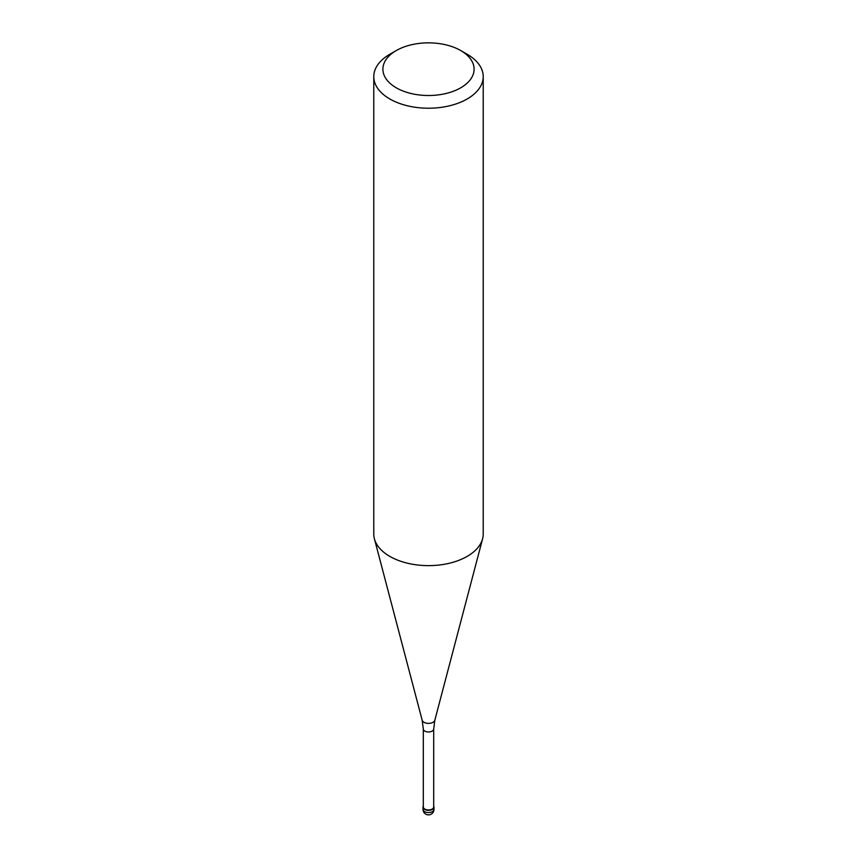<?xml version="1.0" encoding="UTF-8"?>
<svg xmlns="http://www.w3.org/2000/svg" width="857" height="857" viewBox="0 0 857 857"><rect width="100%" height="100%" fill="white"/><g stroke="black" fill="none" stroke-linecap="round" stroke-linejoin="round"><path stroke-width="1.29" d="M432.367 809.415A5.474 3.16 180 0 1 426.411 810.101A5.474 3.16 180 0 1 423.026 807.176A5.474 3.16 180 0 1 423.304 806.191A5.474 3.16 0 0 0 425.629 809.865A5.474 3.16 0 0 0 432.367 809.415A5.474 3.16 0 0 0 433.696 806.191A5.474 3.16 180 0 1 433.974 807.176A5.474 3.16 180 0 1 432.367 809.415M423.304 806.951A5.196 2.999 0 0 0 426.507 809.726A5.196 2.999 0 0 0 432.174 809.072A5.196 2.999 0 0 0 433.696 806.951L433.696 728.975A5.196 2.999 180 0 1 432.174 731.096A5.196 2.999 180 0 1 426.507 731.749A5.196 2.999 180 0 1 423.304 728.975L423.304 806.951M373.781 76.627L373.781 534.04A54.719 31.591 0 0 0 374.402 538.785A54.719 31.591 0 0 0 411.424 564.056A54.719 31.591 0 0 0 467.194 556.375A54.719 31.591 0 0 0 482.598 538.785A54.719 31.591 0 0 0 483.219 534.04L483.219 76.627A54.719 31.591 180 0 1 467.194 98.962A54.719 31.591 180 0 1 407.557 105.818A54.719 31.591 180 0 1 373.781 76.627A54.719 31.591 180 0 1 389.806 54.28L396.255 50.563A45.603 26.331 180 0 1 460.745 50.563A45.603 26.331 180 0 1 460.745 87.8A45.603 26.331 180 0 1 396.255 87.8A45.603 26.331 180 0 1 396.255 50.563L389.806 54.28M460.745 50.563L467.194 54.28A54.719 31.591 180 0 1 483.219 76.627M423.026 807.176L423.026 809.415A5.474 3.16 0 0 0 426.411 812.329A5.474 3.16 0 0 0 432.367 811.643A5.474 3.16 0 0 0 433.974 809.415L433.974 807.176M423.304 728.975L422.18 720.244A6.395 3.696 0 0 0 426.507 723.19A6.395 3.696 0 0 0 433.021 722.301A6.395 3.696 0 0 0 434.82 720.244L433.696 728.975M423.026 809.415A5.474 5.474 0 0 0 431.232 814.15A5.474 5.474 0 0 0 433.974 809.415M422.18 720.244L374.402 538.785M434.82 720.244L482.598 538.785"/></g></svg>
